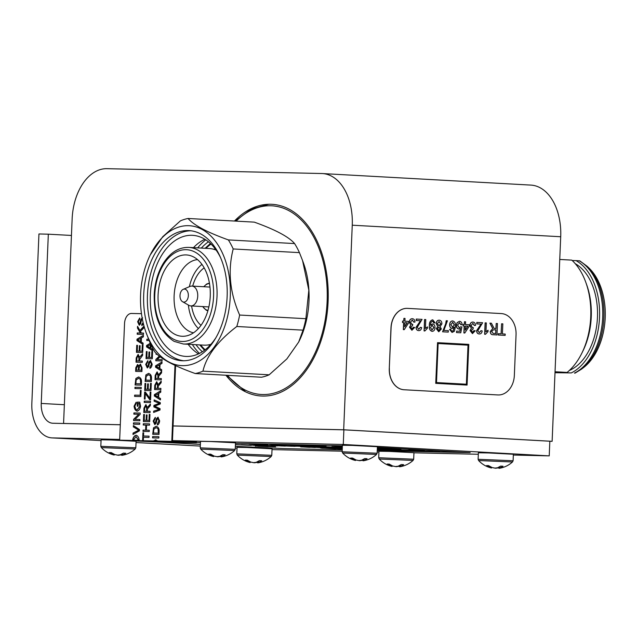 <?xml version="1.0" encoding="UTF-8"?>
<svg xmlns="http://www.w3.org/2000/svg" width="637" height="637" viewBox="0 0 637 637"><rect width="100%" height="100%" fill="white"/><g stroke="black" fill="none" stroke-linecap="round" stroke-linejoin="round"><path stroke-width="0.96" d="M549.835 441.258L552.128 441.314L560.703 236.741A50.992 32.638 -86.8 0 0 530.876 185.096L322.433 173.559A50.992 32.638 -86.8 0 0 321.749 173.527L106.92 168.678A50.992 32.638 -86.8 0 0 72.14 218.881L63.573 423.446L120.297 424.728M173.073 425.922L343.677 429.776L552.128 441.314M63.573 423.446L64.823 423.517M343.677 429.776L352.253 225.203A50.992 32.638 -86.8 0 0 322.433 173.559M225.928 375.241A96.004 61.455 -86.8 0 0 261.345 396.015A96.004 61.455 -86.8 0 0 328.007 303.554A96.004 61.455 -86.8 0 0 271.959 204.302A96.004 61.455 -86.8 0 0 234.464 221.039M555.042 371.753L567.089 372.422L555.018 372.247M559.748 259.458L571.795 260.127A64.106 41.031 93.2 0 1 585.801 282.318A64.106 41.031 93.2 0 1 581.876 353.113A64.106 41.031 93.2 0 1 567.089 372.422M585.801 282.318L586.629 284.62A60.029 38.427 93.2 0 1 582.959 350.915L581.876 353.113M579.59 260.844L576.031 260.613A59.297 37.957 93.2 0 1 599.536 317.345A59.297 37.957 93.2 0 1 571.325 372.908L555.002 372.717M587.187 266.314L589.05 268.097A56.836 36.381 93.2 0 1 605.15 318.898A56.836 36.381 93.2 0 1 583.54 367.605L581.493 369.173A58.755 37.607 93.2 0 0 603.828 318.826A58.755 37.607 93.2 0 0 587.187 266.314L579.742 260.836M575.259 263.694A56.04 35.871 93.2 0 1 597.45 317.298A56.04 35.871 93.2 0 1 569.351 370.463M561.619 372.398A56.04 35.871 93.2 0 1 558.474 372.438L555.074 372.255M555.01 372.534L571.325 372.908M576.031 260.613L572.225 260.525M579.176 260.788A59.297 37.957 93.2 0 1 602.674 317.513A59.297 37.957 93.2 0 1 574.47 373.075L574.885 373.139M198.394 328.557A36.819 23.569 93.2 0 1 188.369 305.019M189.38 286.69A36.819 23.569 93.2 0 1 201.945 264.403M193.489 332.825A36.819 23.569 93.2 0 1 189.062 331.216A36.819 23.569 93.2 0 1 174.474 291.467A36.819 23.569 93.2 0 1 197.542 259.617M200.997 325.348A32.097 20.543 93.2 0 1 191.61 305.959M192.708 286.117A32.097 20.543 93.2 0 1 204.182 267.874M213.69 249.258A48.38 30.974 93.2 0 1 215.354 249.051M210.027 345.294A48.38 30.974 93.2 0 1 208.395 344.904M188.719 247.387C178.814 247.196 170.405 252.419 163.502 263.049C158.016 271.919 154.926 282.302 154.234 294.19C153.788 316.9 160.42 332.625 174.124 341.376L183.368 344.012A48.38 30.974 93.2 0 0 216.97 297.407A48.38 30.974 93.2 0 0 188.719 247.387L209.342 248.534A48.38 30.974 93.2 0 1 216.126 250.11M210.911 344.33A48.38 30.974 93.2 0 1 203.991 345.15L183.368 344.012M174.618 334.178A40.728 26.069 93.2 0 1 159.393 284.651A40.728 26.069 93.2 0 1 191.188 255.899A40.728 26.069 93.2 0 1 210.202 297.033A40.728 26.069 93.2 0 1 186.768 335.826A40.728 26.069 93.2 0 1 174.618 334.178M188.058 297.662A6.513 4.172 93.2 0 1 182.564 301.723A6.513 4.172 93.2 0 1 180.008 295.361A6.513 4.172 93.2 0 1 183.249 289.325A6.513 4.172 93.2 0 1 187.342 291.109A6.513 4.172 93.2 0 1 188.058 297.662M183.249 289.325L189.977 286.435A9.937 6.362 93.2 0 1 191.928 286.069A9.937 6.362 93.2 0 1 197.311 299.151A9.937 6.362 93.2 0 1 190.829 305.919A9.937 6.362 93.2 0 1 188.934 305.346L182.564 301.723M208.864 306.907A9.937 6.362 93.2 0 1 208.618 306.899L190.829 305.919M191.928 286.069L209.716 287.056A9.937 6.362 93.2 0 1 209.963 287.08M146.51 274.969A65.165 41.716 -86.8 0 0 181.816 360.725A65.165 41.716 -86.8 0 0 227.067 297.973A65.165 41.716 -86.8 0 0 189.022 230.602A65.165 41.716 -86.8 0 0 146.51 274.969M190.893 230.769A65.165 41.716 -86.8 0 0 150.26 275.176A65.165 41.716 -86.8 0 0 183.695 360.765M220.498 257.515A60.642 38.817 -86.8 0 0 192.517 235.324A60.642 38.817 -86.8 0 0 152.96 276.609A60.642 38.817 -86.8 0 0 185.821 356.417A60.642 38.817 -86.8 0 0 216.07 337.451M188.122 344.275A60.642 38.817 -86.8 0 0 198.497 353.877M204.835 239.249A60.642 38.817 -86.8 0 0 193.473 247.65M192.342 344.506A65.165 41.716 -86.8 0 0 199.453 353.416M205.743 239.815A65.165 41.716 -86.8 0 0 197.685 247.889M195.973 344.705A61.494 39.367 -86.8 0 0 202.367 351.751M208.45 241.789A61.494 39.367 -86.8 0 0 201.324 248.088M298.697 342.021L299.31 340.763A70.054 44.837 -86.8 0 0 303.594 263.407L302.559 260.549L308.834 290.154L305.871 318.707A78.2 50.052 -86.8 0 1 303.037 330.157L298.697 342.021L286.889 358.886L269.172 374.811A78.2 50.052 -86.8 0 1 261.504 377.215L195.272 373.545A78.2 50.052 -86.8 0 0 202.94 371.148C206.492 355.884 217.774 340.994 236.805 326.494A78.2 50.052 -86.8 0 0 239.639 315.044C229.79 292.654 227.648 270.621 233.198 248.956A78.2 50.052 -86.8 0 0 228.365 239.91C207.232 232.338 193.799 225.195 188.066 218.475A78.2 50.052 -86.8 0 0 180.398 220.872L162.706 236.765L150.26 254.919A70.054 44.837 -86.8 0 0 143.596 273.416A70.054 44.837 -86.8 0 0 145.977 332.283A70.054 44.837 -86.8 0 0 189.969 364.842A70.054 44.837 -86.8 0 0 228.388 312.711A70.054 44.837 -86.8 0 0 206.356 232.155A70.054 44.837 -86.8 0 0 150.26 254.919M188.066 218.475L254.298 222.138C275.431 229.71 288.864 236.853 294.597 243.573A78.2 50.052 -86.8 0 1 299.43 252.626L302.559 260.549M145.977 332.283L150.141 343.064A78.2 50.052 -86.8 0 0 154.974 352.11C160.699 358.83 174.132 365.972 195.272 373.545M202.94 371.148L269.172 374.811M236.805 326.494L303.037 330.157M239.639 315.044L305.871 318.707M233.198 248.956L299.43 252.626M228.365 239.91L294.597 243.573M376.507 454.452L342.666 453.034L342.141 451.768L377.136 453.233L376.507 454.452C372.756 457.836 368.393 459.938 363.424 460.758L367.079 458.704L364.706 458.576L361.601 460.24L358.957 460.567L356.147 460.018L352.603 458.083L350.621 458.043L355.518 460.487C350.493 459.293 346.209 456.809 342.666 453.034M357.023 460.209L359.634 460.718L363.098 460.248M377.136 453.233L377.407 446.72L352.508 445.422L342.411 445.255L342.141 451.768M364.03 459.03L363.974 460.368M363.122 459.556L363.074 460.798M362.501 459.866L362.477 460.432M355.55 459.763L355.518 460.487M354.204 459.094L354.164 459.97M271.155 456.53L237.314 455.113L236.789 453.839L271.784 455.312L271.155 456.53C267.405 459.906 263.041 462.008 258.073 462.828L261.727 460.782L259.355 460.655L256.257 462.311L253.606 462.645L250.803 462.096L247.252 460.161L245.269 460.113L250.166 462.566C245.141 461.371 240.858 458.887 237.314 455.113M251.671 462.287L254.282 462.796L257.746 462.327M271.784 455.312L272.055 448.798L247.156 447.5L237.06 447.333L236.789 453.839M258.686 461.1L258.622 462.446M257.77 461.626L257.722 462.868M257.149 461.936L257.125 462.51M250.198 461.841L250.166 462.566M248.852 461.172L248.812 462.048M135.187 449.005L101.347 447.58L100.821 446.314L135.816 447.779L135.187 449.005C131.437 452.381 127.081 454.484 122.105 455.304L125.76 453.257L123.387 453.122L120.289 454.786L117.646 455.121L114.835 454.563L111.284 452.636L109.301 452.589L114.198 455.041C109.174 453.847 104.89 451.354 101.347 447.58M115.703 454.762L118.315 455.272L121.778 454.802M135.816 447.779L136.095 441.274L111.196 439.976L101.1 439.809L100.821 446.314M122.718 453.576L122.662 454.922M121.81 454.101L121.755 455.344M121.189 454.412L121.165 454.985M114.238 454.316L114.206 455.041M112.884 453.64L112.853 454.523M234.607 450.55L200.759 449.133L200.241 447.867L235.228 449.332L234.607 450.55C230.857 453.934 226.493 456.036 221.525 456.856L225.172 454.802L222.799 454.675L219.701 456.339L217.058 456.665L214.247 456.116L210.704 454.181L208.713 454.141L213.61 456.586C208.586 455.391 204.302 452.907 200.759 449.133M215.123 456.307L217.727 456.817L221.19 456.347M235.228 449.332L235.507 442.819L210.608 441.521L200.512 441.353L200.241 447.867M222.13 455.129L222.074 456.466M221.222 455.654L221.166 456.896M220.601 455.965L220.577 456.53M213.65 455.861L213.618 456.594M212.296 455.192L212.264 456.068M512.474 461.976L478.626 460.559L478.108 459.293L513.103 460.758L512.474 461.976C508.724 465.36 504.361 467.462 499.392 468.283L503.039 466.236L500.666 466.101L497.569 467.765L494.925 468.091L492.114 467.542L488.571 465.615L486.58 465.567L491.477 468.012C486.453 466.817 482.169 464.333 478.626 460.559M492.99 467.741L495.594 468.243L499.058 467.773M513.103 460.758L513.374 454.253L488.475 452.947L478.379 452.78L478.108 459.293M499.997 466.555L499.941 467.892M499.089 467.08L499.034 468.322M498.468 467.391L498.445 467.956M491.517 467.295L491.485 468.02M490.172 466.618L490.132 467.494M413.063 460.432L379.214 459.014L378.689 457.74L413.684 459.213L413.063 460.432C409.312 463.808 404.949 465.91 399.972 466.73L403.627 464.684L401.254 464.548L398.157 466.212L395.513 466.547L392.703 465.997L389.151 464.062L387.169 464.015L392.073 466.467C387.041 465.273 382.757 462.788 379.214 459.014M393.578 466.188L396.182 466.698L399.646 466.228M413.684 459.213L413.962 452.7L389.064 451.402L378.967 451.235L378.689 457.74M400.585 465.002L400.53 466.348M399.678 465.528L399.622 466.77M399.057 465.838L399.033 466.411M392.105 465.743L392.073 466.467M390.752 465.074L390.72 465.95M513.342 455.057L549.221 455.869L549.835 441.218L343.884 429.824L173.065 425.962M120.297 424.768L52.935 423.247A19.548 12.517 -86.8 0 1 52.672 423.239A19.548 12.517 -86.8 0 1 41.238 403.436L48.332 234.185L38.945 233.97L31.85 403.221A34.207 21.897 -86.8 0 0 51.86 437.882A34.207 21.897 -86.8 0 0 52.314 437.898L101.06 440.597L51.86 437.882M343.884 429.824L343.271 444.467L173.702 440.637M119.684 439.419L52.314 437.898M272.023 449.603L342.165 451.187M377.184 451.983L378.935 452.023M413.954 452.811L478.315 454.269M549.221 455.869L343.271 444.467M71.448 235.459L48.332 234.185M141.462 313.683L131.493 313.46A10.184 6.521 -86.8 0 0 124.541 323.485L119.652 440.167L154.974 441.911L196.443 442.787L192.788 442.508L192.828 441.696L172.46 440.565L175.597 365.638M192.828 441.696L196.483 441.974L196.443 442.787M119.652 440.167L132.671 440.462L132.671 439.825C133.165 437.253 134.311 435.716 136.111 435.23C137.887 435.859 138.89 437.436 139.145 439.968L139.081 440.605L142.6 440.685L142.935 432.778L143.667 432.794L143.532 436.019L149.05 436.146L149.002 437.444L143.484 437.316L143.341 440.708L153.732 440.939L155.635 439.833L157.419 441.019L171.799 441.345L174.984 365.351M159.847 368.6L161.694 369.715L161.639 371.084L155.539 367.191L155.595 365.797L162.021 361.943L161.957 363.416L160.014 364.507L159.847 368.6M158.127 388.347L160.906 388.411L160.858 389.709L154.6 389.565L154.783 385.234L156.63 381.794L158.223 384.581L161.217 381.109L161.145 382.726L158.255 386.133L158.127 388.347L160.906 388.419M155.38 406.502L160.062 408.667L160.006 410.005L153.636 412.45L153.692 411.128L159.162 409.344L153.867 406.932L153.939 405.363L159.409 403.332L154.114 401.199L154.162 399.893L160.309 402.703L160.261 403.969L154.656 406.191L155.38 406.502M156.24 426.312L156.153 426.304C158.135 426.846 159.131 428.382 159.131 430.923L158.979 434.45L152.721 434.307L153.533 427.785L156.192 426.304M150.985 344.872L150.842 348.288L152.689 349.402L152.633 350.772L146.534 346.878L146.59 345.477L150.244 343.295M150.451 360.534L152.171 364.189C151.853 366.506 151.088 367.883 149.878 368.305L149.862 367.087L151.431 364.229L150.467 361.776L149.544 362.907L148.684 366.53L147.266 367.883L145.69 364.396L147.712 360.765L147.72 361.999L146.422 364.364L147.266 366.641L147.84 366.267L148.859 362.158L150.475 360.534M149.862 367.087L151.686 364.245L150.467 361.776M150.531 383.315L151.264 383.331L150.961 390.624L144.703 390.489L144.997 383.418L145.738 383.434L145.499 389.207L147.41 389.247L147.633 383.84L148.373 383.856L148.15 389.271L150.276 389.318L150.531 383.315L151.264 383.339M144.257 401.119L150.515 401.262L150.459 402.56L144.201 402.417L144.257 401.119L150.515 401.27M149.225 414.392L149.966 414.416L149.655 421.71L143.405 421.567L143.699 414.496L144.44 414.512L144.193 420.285L146.104 420.332L146.335 414.918L147.075 414.934L146.844 420.348L148.97 420.396L149.225 414.392L149.966 414.424M143.452 323.986L141.812 325.611L141.796 324.392L143.134 322.672M142.401 319.081L141.47 320.212L140.618 323.835L139.2 325.188L137.624 321.701L139.646 318.07L139.654 319.304L138.348 321.669L139.2 323.946L139.774 323.58L140.785 319.463L142.385 317.839M141.247 342.005L143.094 343.12L143.038 344.49L136.939 340.596L136.995 339.195L143.421 335.349L143.357 336.822L141.422 337.913L141.247 342.005M139.567 360.996L142.346 361.06L142.29 362.357L136.031 362.214L136.214 357.883L138.07 354.451L139.654 357.23L142.648 353.758L142.584 355.374L139.622 359.507L139.567 360.996L142.346 361.068M138.595 376.985L138.508 376.977C140.49 377.518 141.486 379.055 141.486 381.595L141.334 385.122L135.076 384.979L135.888 378.458L138.548 376.977M140.371 390.425L141.111 390.441L140.857 396.548L134.598 396.405L134.654 395.115L140.172 395.235L140.371 390.425L141.111 390.457M134.98 419.409L139.893 419.52L139.845 420.762L133.587 420.619L133.643 419.289L138.77 414.265L133.858 414.154L133.905 412.919L140.164 413.063L140.108 414.384L134.98 419.409L139.893 419.528M133.38 425.556L139.471 429.529L139.415 430.859L133.006 434.49L133.061 433.088L138.755 430.166L133.324 426.878L133.38 425.556M133.491 422.88L139.75 423.024L139.694 424.314L133.436 424.178L133.491 422.88L139.75 423.032M137.138 411.144C135.355 410.57 134.335 408.914 134.081 406.183L136.103 402.234L136.262 403.404L134.789 406.191L135.904 409.416L137.146 409.814L139.806 406.295L139.272 403.428L138.118 403.396L137.998 406.263L137.258 406.247L137.433 402.114L139.75 402.17L140.554 406.231C140.068 408.986 138.93 410.626 137.138 411.144L137.106 411.144M137.234 409.822L140.052 406.302L139.272 403.428M134.98 387.256L141.239 387.392L141.183 388.689L134.933 388.546L134.98 387.256L141.239 387.4M140.403 364.117L142.059 367.812L141.908 371.53L135.649 371.395L135.8 367.732L137.536 364.531L138.81 365.925L140.427 364.117M142.266 345.182L143.006 345.198L142.704 352.492L136.445 352.357L136.74 345.286L137.481 345.302L137.242 351.075L139.153 351.122L139.376 345.708L140.116 345.724L139.893 351.138L142.019 351.186L142.266 345.182L143.006 345.206M141.35 333.032L143.516 333.079L143.46 334.369L137.202 334.234L137.258 332.936L140.363 333.008L137.465 328.087L137.536 326.335L139.901 330.484L143.803 326.295L143.731 327.999L140.419 331.407L141.35 333.032L143.516 333.087M146.351 430.174L149.297 430.246L149.249 431.536L142.991 431.4L143.046 430.102L145.61 430.158L145.825 425.102L143.253 425.038L143.309 423.748L149.568 423.884L149.512 425.182L146.566 425.118L146.351 430.174L149.297 430.254M147.314 411.255L150.093 411.319L150.037 412.609L143.779 412.473L143.962 408.142L145.817 404.702L147.402 407.489L150.396 404.017L150.332 405.634L147.434 409.034L147.314 411.255L150.093 411.327M150.165 392.034L150.897 392.05L150.579 399.773L149.806 399.757L145.316 393.618L145.085 399.08L144.344 399.065L144.639 392.066L145.379 392.081L149.902 398.268L150.165 392.034L150.897 392.058M148.596 373.409L148.517 373.409C150.499 373.943 151.487 375.488 151.487 378.028L151.343 381.555L145.085 381.412L145.897 374.89L148.556 373.409M151.861 351.473L152.601 351.489L152.299 358.782L146.04 358.639L146.335 351.568L147.075 351.584L146.829 357.357L148.747 357.405L148.97 351.99L149.711 352.006L149.48 357.421L151.614 357.468L151.861 351.473L152.601 351.497M149.098 340.564L146.797 340.516L146.852 339.218L148.572 339.258M152.625 436.584L158.884 436.719L158.828 438.017L152.577 437.874L152.625 436.584L158.884 436.727M157.928 417.219L159.656 420.874C159.33 423.191 158.565 424.568 157.363 424.99L157.347 423.772L158.916 420.914L157.952 418.461L157.02 419.592L156.169 423.215L154.751 424.568L153.167 421.081L155.189 417.45L155.205 418.684L153.899 421.049L154.743 423.326L155.317 422.952L156.336 418.843L157.96 417.219M157.347 423.772L159.162 420.93L157.952 418.461M158.637 397.408L160.484 398.523L160.428 399.893L154.329 396.007L154.385 394.606L160.811 390.76L160.747 392.233L158.812 393.316L158.637 397.408M158.541 378.497L161.32 378.561L161.265 379.851L155.014 379.708L155.189 375.376L157.044 371.944L158.637 374.731L161.631 371.26L161.559 372.868L158.661 376.276L158.541 378.497L161.32 378.569M160.078 356.76L157.204 359.579L162.117 359.69L162.061 360.924L155.802 360.789L155.858 359.459L159.258 356.131M157.18 354.347L156.073 354.323L156.121 353.328M192.788 442.508L171.799 441.345M157.419 441.019L153.732 440.939M161.655 441.21L162.093 441.234M143.341 440.708L142.6 440.685L143.349 440.533M139.081 440.605L132.671 440.462M155.922 441.242L162.268 441.568L155.922 441.242M144.456 441.115L137.297 440.716L144.432 441.035M161.448 441.943L154.68 441.624L161.448 441.943M154.258 441.632L154.68 441.624M151.311 441.314L157.65 441.64L151.311 441.314M163.494 441.799L170.867 442.046L163.494 441.799M152.347 441.083L145.905 440.868L152.347 441.083M159.473 441.298L169.689 441.664L159.473 441.298M155.006 441.003L161.073 441.282L155.006 441.003L157.267 440.716M157.14 440.693L154.043 440.621M153.907 440.621L155.197 440.74M154.289 440.637L155.882 439.841M143.532 436.019L149.05 436.154M142.935 432.778L143.667 432.802M142.855 440.517L143.182 432.786M132.942 440.478L132.918 439.841C133.412 437.261 134.558 435.732 136.366 435.246M155.595 365.797L162.013 362.111M155.539 367.191L155.842 365.805M161.639 370.941L155.786 367.207M161.209 381.364L158.223 384.581M156.885 381.81L155.03 385.25L154.847 389.573M154.114 401.199L154.409 400.004M159.409 403.332L154.361 401.214M153.939 405.363L159.664 403.34M153.867 406.932L154.186 405.379M159.162 409.344L154.122 406.939M153.692 411.128L159.409 409.36M153.891 412.354L153.947 411.144M153.533 427.785L156.407 426.32M152.976 434.315L153.788 427.801M146.59 345.477L150.3 343.423M146.534 346.878L146.836 345.493M152.633 350.629L146.781 346.894M147.84 366.267L149.106 362.174L150.698 360.55M147.505 366.649L148.087 366.283M147.521 367.899L145.937 364.412L147.959 360.773M150.133 368.25L150.117 367.095M150.276 389.318L150.778 383.331M148.15 389.271L150.523 389.326M147.633 383.84L148.373 383.864M147.41 389.247L147.888 383.856M145.499 389.207L147.657 389.263M144.997 383.418L145.738 383.442M144.957 390.489L145.252 383.426M144.456 402.425L144.511 401.135M148.97 420.396L149.472 414.408M146.844 420.348L149.225 420.412M146.335 414.918L147.075 414.942M146.104 420.332L146.582 414.934M144.193 420.285L146.359 420.34M143.699 414.496L144.44 414.52M143.651 421.575L143.946 414.512M139.774 323.58L141.04 319.479L142.632 317.855M139.447 323.954L140.021 323.588M139.455 325.204L137.871 321.717L139.893 318.086M141.796 324.392L143.237 323.086M142.067 325.555L142.051 324.4M136.995 339.195L143.413 335.516M136.939 340.596L137.25 339.21M143.046 344.346L137.186 340.612M142.64 354.021L139.654 357.23M138.317 354.459L136.461 357.898L136.286 362.222M135.888 378.458L138.762 376.993M135.331 384.987L136.143 378.474M140.172 395.235L140.626 390.441M134.654 395.115L140.419 395.251M134.853 396.413L134.901 395.123M133.905 412.919L140.164 413.071M134.104 414.161L134.16 412.935M138.77 414.265L133.643 419.289M133.834 420.619L133.889 419.305M133.324 426.878L133.619 425.715M138.755 430.166L133.571 426.894M133.061 433.088L139.001 430.182M133.26 434.346L133.308 433.104M133.682 424.178L133.738 422.896M137.393 411.16C135.601 410.586 134.582 408.93 134.327 406.199L136.358 402.25M137.433 402.114L139.75 402.178M137.504 406.255L137.68 402.13M135.179 388.554L135.235 387.264M138.81 365.925L140.65 364.133M137.791 364.539L136.047 367.748L135.896 371.395M142.019 351.186L142.521 345.198M139.893 351.138L142.266 351.194M139.376 345.708L140.116 345.732M139.153 351.122L139.63 345.724M137.242 351.075L139.399 351.13M136.74 345.286L137.481 345.31M136.692 352.357L136.995 345.294M139.901 330.484L143.787 326.59M137.465 328.087L137.767 326.741M140.363 333.008L137.711 328.095M137.258 332.936L140.61 333.024M137.457 334.234L137.512 332.952M143.309 423.748L149.568 423.892M143.508 425.046L143.556 423.756M145.825 425.102L145.61 430.158M143.046 430.102L145.865 430.174M143.237 431.4L143.293 430.118M150.388 404.272L147.402 407.489M146.064 404.718L144.217 408.15L144.034 412.473M149.902 398.268L150.412 392.042M144.639 392.066L145.379 392.089M144.591 399.073L144.886 392.073M145.316 393.618L150.053 399.765M145.897 374.89L148.763 373.425M145.332 381.42L146.144 374.906M151.614 357.468L152.116 351.481M149.48 357.421L151.861 357.484M148.97 351.99L149.711 352.014M148.747 357.405L149.217 352.006M146.829 357.357L148.994 357.421M146.335 351.568L147.075 351.592M146.287 358.647L146.582 351.584M146.852 339.218L148.572 339.266M147.051 340.524L147.099 339.234M152.824 437.882L152.88 436.592M155.317 422.952L156.583 418.859L158.183 417.235M154.99 423.334L155.571 422.968M154.998 424.584L153.421 421.097L155.444 417.458M157.61 424.935L157.594 423.78M154.385 394.606L160.803 390.927M154.329 396.007L154.64 394.622M160.436 399.757L154.576 396.015M161.615 371.514L158.637 374.731M157.299 371.96L155.444 375.392L155.261 379.716M157.204 359.579L162.117 359.698M156.328 354.331L156.36 353.567M155.858 359.459L159.409 356.242M156.057 360.789L156.113 359.475M138.651 440.278L136.047 436.56L138.396 440.271L139.113 440.294M132.966 440.478L133.404 440.159L132.982 440.151M159.576 364.905L159.441 368.226L156.224 366.538L159.576 364.905M156.829 383.14L157.777 385.568L157.665 388.347L155.34 388.283L155.476 385.194L156.583 383.132L157.53 385.56L157.411 388.331L155.34 388.283M158.382 431.058L158.294 428.669L156.089 427.634L158.048 428.653L158.294 433.136L153.517 433.033L153.804 429.314L156.089 427.634M158.629 431.066L158.541 433.152L153.517 433.033M150.571 344.593L150.436 347.913L147.219 346.225L150.571 344.593M140.976 338.311L140.841 341.631L137.624 339.943L140.976 338.311M138.261 355.796L139.216 358.217L139.097 360.996L136.78 360.94L136.907 357.851L138.022 355.78L138.962 358.209L138.85 360.98L136.78 360.94M140.737 381.73L140.65 379.341L138.444 378.306L140.403 379.326L140.65 383.808L135.872 383.705L136.159 379.986L138.444 378.306M140.984 381.738L140.896 383.824L135.872 383.705M141.318 367.788L141.581 366.92L140.355 365.447L141.326 366.912L141.223 370.224L139.065 370.177L139.161 367.915L140.339 365.447M141.573 367.804L141.47 370.232L139.065 370.177M137.831 365.821L138.651 366.824L138.579 370.169L136.437 370.113L136.525 368.162L137.592 365.805L138.396 366.816L138.333 370.153L136.437 370.113M146.717 408.46L145.769 406.032L146.717 408.46L146.598 411.239L144.527 411.191L144.655 408.102L145.762 406.032M146.964 408.476L146.844 411.255L144.527 411.191M150.746 378.155L150.658 375.774L148.445 374.739L150.404 375.758L150.658 380.241L145.881 380.138L146.16 376.419L148.445 374.739M150.993 378.171L150.905 380.257L145.881 380.138M158.366 393.722L158.231 397.034L155.014 395.346L158.366 393.722M156.997 373.274L158.191 375.719L158.08 378.489L155.754 378.434L155.89 375.344L156.997 373.274L157.944 375.703L157.825 378.482L155.754 378.434M133.388 440.151L136.047 436.56M133.404 440.151L138.205 440.334M159.33 364.897L159.186 368.218M150.324 344.577L150.181 347.898M140.729 338.295L140.594 341.615M158.119 393.706L157.984 397.026M155.699 441.656L160.731 441.927L156.288 441.744M147.123 440.86L148.843 440.844M148.843 440.915L147.123 440.915M138.372 440.406L133.428 440.478M265.04 446.346L268.663 446.473M381.197 449.555L377.295 449.372M386.038 449.563L378.489 449.419M392.225 449.786L380.393 449.443M403.388 450.248L393.746 449.873M395.633 449.857L391.237 449.69M413.079 450.303L400.673 450.056A25.496 0.414 -177.6 0 1 396.747 449.929L396.747 449.913A25.496 0.414 -177.6 0 0 400.673 450.041L403.094 450.128M408.715 450.319L400.506 449.913M418.079 450.582L408.803 450.072M412.776 450.176L411.749 450.12L412.784 450.16M417.737 450.383L416.582 450.367M377.295 449.475L417.816 450.447M408.022 450.415L407.242 450.335M390.075 450.041L387.503 449.897M383.514 449.889L377.287 449.547L383.514 449.889M335.97 448.663L328.358 448.376L334.258 448.48M320.451 447.922L328.358 448.376M332.044 448.249L337.1 448.52L332.044 448.265M342.276 448.559L336.965 448.472L342.276 448.575M342.276 448.472L340.922 448.384L342.284 448.416M340.707 448.942L335.468 448.655L342.26 448.83M392.734 448.528L377.359 447.851L392.742 448.552M377.55 448.018L382.081 448.209L377.63 448.01M383.673 448.344L382.933 448.337M342.324 447.405L334.895 446.871M341.512 447.278L342.3 447.301M333.613 447.063L339.202 447.254L333.613 447.063M320.546 446.569L337.968 447.325M329.042 447.055L330.579 447.158M313.643 446.569L317.982 446.72M306.325 446.242L319.925 446.919M318.476 446.664L323.915 447.007M308.3 446.489L313.882 446.696M297.105 446.035C295.528 446.004 295.584 446.035 297.28 446.139C295.584 446.035 295.528 446.004 297.105 446.035L308.515 446.561C310.593 446.688 310.737 446.728 308.945 446.696L297.28 446.139C295.592 446.019 295.528 445.988 297.105 446.019L308.515 446.545C310.593 446.672 310.737 446.712 308.945 446.672M290.432 445.892L302.479 446.449M301.723 446.449L303.626 446.569M277.119 445.582L295.178 446.346M271.203 445.47L285.249 446.123M271.258 445.478L285.288 446.115M267.277 445.438L274.117 445.757M269.945 445.693L275.948 445.796M277.764 445.924L275.948 445.812M253.805 445.04L267.405 445.749L253.805 445.04M258.136 445.223L260.493 445.351M262.946 445.486L267.405 445.733M244.027 444.841L254.083 445.199M253.016 445.255L257.627 445.526M235.993 444.642L246.527 445.144M235.985 444.658L251.265 445.367L235.427 444.682M307.193 445.231L326.048 446.043L307.193 445.231M310.418 445.367L320.021 445.749M315.379 445.637L318.938 445.836M300.863 445.167L315.227 445.741L302.073 445.327C298.411 445.12 298.012 445.048 300.887 445.104L313.086 445.669M298.904 445.08L308.324 445.382M286.889 444.793L306.923 445.613M295.218 445.191L299.979 445.454M277.111 444.57L292.256 445.223M294.39 445.303L284.628 444.722M275.24 444.761L282.135 445.008C283.425 445.04 283.489 445.024 282.318 444.944L271.02 444.53C269.148 444.419 269.212 444.387 271.203 444.427L283.616 444.976C285.607 445.096 285.575 445.136 283.545 445.088L275.24 444.761M271.02 444.515C269.148 444.403 269.212 444.371 271.203 444.411L278.281 444.706M390.234 448.95L397.584 449.292M386.882 448.966L388.435 448.95M380.751 448.671L390.529 449.165M377.725 448.607L382.264 448.91M379.254 448.623L388.005 449.109L377.319 448.767M380.966 448.767L385.027 449.037M378.649 448.862L377.319 448.886M342.3 447.867L338.08 447.692L342.308 447.787M342.292 448.09L339.338 447.978M329.6 447.668L331.152 447.652M323.477 447.381L333.255 447.875M319.734 447.405L324.981 447.62M314.965 447.19L323.692 447.477M310.721 447.102L320.355 447.588M320.355 447.604L311.501 447.11L321.136 447.588M305.107 446.975L314.742 447.461M314.742 447.477L305.879 446.983L315.522 447.469M301.205 446.863L309.948 447.365M302.201 446.943L301.803 446.983M423.709 451.155L431.353 451.33M430.071 451.362L439.936 451.904M420.46 451.227L428.144 451.514M414.679 450.972L427.777 451.633M405.658 450.749L413.907 450.996M408.882 450.885L411.996 451.052M413.843 451.155L423.167 451.482M405.474 450.869L394.255 450.51L407.975 451.1M394.255 450.51L411.383 451.259M399.837 450.757L407.346 451.187M385.481 450.311L396.118 450.646C398.38 450.773 398.396 450.813 396.158 450.757L385.481 450.311L396.118 450.662C398.38 450.789 398.396 450.829 396.158 450.773C398.396 450.829 398.38 450.789 396.118 450.662L396.118 450.646M394.263 450.733L398.571 450.988M381.842 450.208L394.94 450.908L381.842 450.208M387.145 450.67L377.263 450.255L387.591 450.725M389.223 450.749L377.255 450.295M385.982 450.646L387.089 450.654M382.304 450.646L377.223 450.51M377.239 450.67L470.178 452.652L377.383 447.365M235.483 443.36L342.387 445.781L235.483 443.376M200.456 442.588L196.459 442.492L200.456 442.572M156.383 441.943L200.384 444.403M235.356 446.338L282.955 448.544L342.22 449.881M262.309 444.594L250.468 443.917M263.328 444.889L259.426 444.722M342.364 446.346L331.821 445.725L342.364 446.402M335.723 448.83L325.762 448.265M470.178 452.652L377.383 447.349M378.083 450.144L386.205 450.526M386.205 450.542L387.591 450.749M381.842 450.224L394.94 450.908M388.705 450.423L394.773 450.701C396.174 450.733 396.182 450.709 394.781 450.63L388.212 450.415L394.773 450.685C396.174 450.717 396.182 450.693 394.781 450.614M394.773 450.685L394.773 450.701C396.174 450.733 396.182 450.709 394.781 450.63M401.597 450.67L415.372 451.37M423.167 451.498L424.521 451.577M411.996 451.068L417.131 451.171M417.131 451.187L418.485 451.259M420.826 451.107L422.204 451.123M422.204 451.139L433.916 451.784M431.353 451.346L432.706 451.418M300.6 446.863L301.205 446.879M302.225 446.959L301.803 446.999M305.067 446.967L305.879 446.967M306.883 447.039L314.152 447.413M310.681 447.094L311.501 447.094M312.496 447.166L319.766 447.54M324.735 447.7L327.752 447.763M320.443 447.309L330.73 447.835M328.063 447.485L337.841 447.994M332.952 447.676L339.338 447.994M338.08 447.707L342.308 447.803M378.649 448.878L379.771 448.942M377.327 448.727L382.017 448.989M379.254 448.639L388.005 449.125M385.337 448.774L386.372 448.782M386.372 448.798L395.115 449.284M397.584 449.308L400.928 449.419M283.616 444.992L283.616 444.976C285.607 445.112 285.575 445.152 283.545 445.104C285.575 445.152 285.607 445.112 283.616 444.992L273.671 444.602M272.286 444.554L273.671 444.626M271.02 444.53C269.148 444.419 269.212 444.387 271.203 444.427M275.24 444.777L282.135 445.008M282.127 445.024C283.425 445.056 283.489 445.04 282.318 444.96C283.489 445.04 283.425 445.056 282.127 445.024M283.25 444.706L284.628 444.737M291.149 445.223L292.311 445.231M297.567 445.12L298.124 445.247M290.114 444.905L295.99 445.144M301.42 445.231L300.831 445.175M298.904 445.096L300.887 445.104M306.883 445.43L315.227 445.757M318.93 445.852L326.048 446.059M307.193 445.247L314.089 445.39M314.081 445.406L315.434 445.478M241.16 444.769L243.151 444.801M243.151 444.817L251.265 445.382M263.519 445.661L251.798 445M249.919 444.968L251.798 445.016M260.493 445.367L266.584 445.566M253.805 445.056L260.453 445.191M260.453 445.207L262.404 445.319M263.105 445.271L270.12 445.502M270.844 445.637L270.383 445.661L270.844 445.637M274.117 445.773L274.611 445.836M285.201 446.115L271.258 445.494M274.292 445.605L282.207 446.011M280.957 445.733L286.483 445.948L280.957 445.733M286.483 445.948L281.45 445.749M285.607 445.996L292.033 446.242L285.607 445.996M286.109 446.004L291.603 446.179M292.033 446.226L291.611 446.163M293.864 446.091L296.89 446.258M302.304 446.426L307.034 446.585M308.945 446.696C310.737 446.728 310.593 446.688 308.515 446.561L308.515 446.545M299.072 446.147L299.501 446.203L299.072 446.147M312.799 446.394L327.689 447.11M325.149 446.784L329.249 446.975M333.613 447.078L337.252 447.142M337.252 447.158L339.202 447.27M331.773 446.816L334.895 446.887M335.603 446.967L340.954 447.15L335.603 446.967M340.182 447.19L336.097 446.983M382.925 448.352L377.343 448.233M380.528 448.225L377.351 448.066M392.288 448.559L377.359 447.915M379.724 447.962L390.067 448.44M267.978 445.032L262.309 444.61M250.468 443.933L248.956 443.87M333.342 445.789L342.364 446.362M333.334 445.804L331.821 445.749M330.603 448.368L329.719 448.305M329.719 448.321L321.653 448.137M340.922 448.4L342.284 448.432M342.268 448.671L341.758 448.671M377.287 449.666L383.514 449.913M424.457 450.837L417.816 450.463M400.936 450.009L396.246 449.985A26.619 0.43 -177.6 0 0 402.035 450.184L403.723 450.255M403.388 450.271L385.815 449.555M378.489 449.435L377.295 449.388M405.291 450.144L409.272 450.216M404.774 450.08L405.291 450.128M386.245 449.658L393.602 450.017L386.245 449.658M393.57 450.001L385.369 449.658M262.993 446.226L266.648 446.354M268.265 446.553L274.069 446.744M274.069 446.76L275.686 446.848M268.663 446.489L270.271 446.577M255.326 446.083L257.069 446.067M257.667 446.203L268.089 446.68M257.428 446.091L259.052 446.179M389.382 368.544A20.36 15.638 91.3 0 0 404.145 389.756L497.871 394.94A20.36 15.638 91.3 0 0 498.269 394.956A20.36 15.638 91.3 0 0 514.346 375.464L516.05 334.775A20.36 15.638 91.3 0 0 501.287 313.571L407.561 308.38A20.36 15.638 91.3 0 0 407.162 308.364A20.36 15.638 91.3 0 0 391.086 327.864L389.279 368.544A20.36 15.638 91.3 0 0 404.041 389.748L497.768 394.94A20.36 15.638 91.3 0 0 498.166 394.956A20.36 15.638 91.3 0 0 498.214 394.956M501.598 323.779L502.832 323.851L502.41 333.923L505.213 334.083L505.157 335.396L498.206 335.014L498.261 333.7L501.176 333.86L501.598 323.779L501.072 333.852M496.971 334.943L493.07 334.728C491.302 334.791 490.363 333.716 490.267 331.495L492.712 328.565L489.893 323.134L491.414 323.214L494.129 328.437L496 328.596L496.215 323.485L497.449 323.548L496.971 334.943L493.173 334.728C491.406 334.791 490.466 333.716 490.371 331.495L492.815 328.565L489.996 323.134M495.897 328.588L496.215 323.485M488.061 330.245L488.006 331.59L485.466 334.306L484.638 334.266L485.115 322.871L486.342 322.935L485.967 331.813L488.061 330.245L485.864 331.813M479.287 333.963L479.143 333.955C477.535 333.82 476.683 332.721 476.587 330.667L481.039 324.106L476.755 323.875L476.818 322.41L482.639 322.728L477.814 330.714L479.366 332.649M479.223 332.641L480.967 330.691L482.185 330.906C481.875 333 480.895 334.019 479.247 333.963L479.143 333.955M472.574 333.589L470.17 330.555L471.46 328.366L469.939 325.459C470.21 323.23 471.221 322.091 472.973 322.051C474.541 322.25 475.401 323.373 475.56 325.411L474.326 325.491L472.797 323.357M472.503 327.744L473.339 327.633L472.909 328.915M472.455 332.267L474 330.603L475.218 330.81L472.439 333.589L470.066 330.555L471.356 328.358L469.835 325.459C470.106 323.23 471.117 322.091 472.869 322.043L472.973 322.051M464.787 333.016L463.895 332.968L464.19 325.961L463.067 325.897L463.131 324.432L464.357 324.496L464.477 321.725L465.591 321.789L465.48 324.559L469.294 324.774L469.23 326.232L464.787 333.016L463.999 332.968L464.293 325.961L463.171 325.897L463.234 324.44M464.254 324.496L464.477 321.725M460.973 324.751L459.46 322.617L457.581 325.173L459.237 327.729L460.774 326.789L461.889 326.996L460.75 332.793L456.602 332.562L456.657 331.097L459.89 331.28L460.463 328.35L458.871 329.026C457.239 328.676 456.434 327.394 456.458 325.196L457.239 322.561L459.516 321.303C461.1 321.486 461.96 322.609 462.104 324.671L460.869 324.751L459.349 322.617M459.134 327.729L460.774 326.789M460.75 332.793L456.498 332.562L456.657 331.097M459.787 331.272L460.336 328.461M458.847 329.026L458.767 329.026C457.135 328.668 456.331 327.394 456.355 325.196L457.135 322.561L459.516 321.303M452.055 332.458L449.547 329.393L450.781 329.313L451.131 330.499L452.182 331.144L453.154 330.858L454.356 327.123L452.166 328.509C450.526 328.151 449.714 326.877 449.738 324.671C449.921 322.322 450.892 321.072 452.668 320.921C454.866 321.566 455.813 323.445 455.503 326.574L454.348 331.288L452.055 332.458L449.65 329.393L450.781 329.313M452.079 331.144L453.05 330.858L454.253 327.123M452.166 328.509L452.063 328.509C450.423 328.151 449.611 326.869 449.634 324.663C449.818 322.322 450.789 321.072 452.557 320.921L452.668 320.921M448.193 332.1L442.588 331.789L445.685 323.795L446.203 320.714L447.429 320.777L443.878 330.396L448.36 330.643L448.193 332.1M438.67 331.718L436.313 328.668L437.699 326.51L436.194 323.485C436.449 321.295 437.428 320.196 439.14 320.18L439.243 320.18C440.955 320.395 441.839 321.613 441.903 323.835L440.119 326.638L441.345 328.987L438.837 331.726L436.417 328.676L437.81 326.51L436.297 323.485C436.552 321.303 437.531 320.196 439.243 320.18M433.956 322.959L432.682 321.136C431.249 321.581 430.556 322.871 430.604 325.013L432.666 323.915C434.267 324.281 435.047 325.547 434.991 327.721C434.832 330.006 433.885 331.216 432.157 331.351C430.023 330.651 429.123 328.78 429.457 325.73C429.346 322.362 430.453 320.395 432.794 319.822L435.087 322.879L433.853 322.959L432.571 321.136M430.493 325.292L432.666 323.915M432.053 331.351L432.053 331.351C429.919 330.651 429.019 328.772 429.354 325.722C429.234 322.362 430.349 320.387 432.69 319.822L432.786 319.822M427.499 326.892L427.443 328.238L424.903 330.953L424.075 330.914L424.553 319.519L425.779 319.583L425.412 328.461L427.499 326.892L425.301 328.461M418.724 330.611L418.581 330.603C416.972 330.468 416.12 329.369 416.025 327.314L420.476 320.753L416.192 320.522L416.256 319.057L422.076 319.376L417.251 327.362L418.804 329.297M418.66 329.289L420.404 327.338L421.622 327.553C421.312 329.647 420.332 330.667 418.684 330.611L418.581 330.603M412.012 330.237L409.615 327.203L410.897 325.013L409.376 322.107C409.647 319.878 410.666 318.739 412.41 318.699C413.978 318.898 414.838 320.021 414.998 322.059L413.763 322.139L412.195 320.005M411.94 324.392L412.776 324.281L412.346 325.563M411.892 328.915L413.437 327.251L414.663 327.458L411.876 330.237L409.503 327.203L410.793 325.005L409.272 322.107C409.543 319.878 410.554 318.739 412.306 318.691L412.41 318.699M404.224 329.663L403.332 329.616L403.627 322.609L402.504 322.545L402.568 321.08L403.794 321.144L403.914 318.373L405.036 318.436L404.917 321.207L408.731 321.422L408.667 322.879L404.224 329.663L403.444 329.616L403.731 322.609L402.616 322.545L402.672 321.088M403.691 321.144L403.914 318.373M437.539 342.666L435.732 383.347L467.08 385.074L468.784 344.394L437.539 342.666L435.835 383.347L467.08 385.074M407.115 308.364A20.36 15.638 91.3 0 0 407.059 308.364A20.36 15.638 91.3 0 0 390.983 327.856L389.279 368.544M505.157 335.396L498.206 335.014M498.317 335.014L498.365 333.7M495.682 333.549L495.841 329.902L493.492 329.775L491.605 331.535L493.181 333.414L495.793 333.557L495.944 329.91L493.436 329.775M485.466 334.306L484.638 334.266M484.741 334.266L485.219 322.871M479.239 333.963L479.247 333.963C477.639 333.82 476.787 332.721 476.691 330.667L481.039 324.106M481.142 324.114L476.755 323.875M479.327 332.649L481.07 330.691M476.858 323.875L476.922 322.41M473.172 328.939L471.3 330.571L472.558 332.275L474.103 330.603M474.43 325.499L472.877 323.357L471.062 325.539L472.606 327.744L473.339 327.633M467.845 326.16L465.416 326.025L465.249 330.125L467.845 326.16L465.416 326.025M465.249 329.95L467.741 326.152M452.533 327.211L454.444 324.958L452.692 322.242L450.861 324.687L452.604 327.211M452.429 327.211L454.34 324.958L452.589 322.242M448.297 332.1L442.691 331.789L445.685 323.795M445.789 323.795L446.306 320.722M438.71 330.404L440.127 328.915L438.837 327.187L437.539 328.7L438.813 330.404L440.231 328.915L438.877 327.187M438.925 325.873L440.677 323.803L439.076 321.494L437.42 323.572L439.028 325.881L440.78 323.803L439.068 321.494M431.934 330.03L433.773 327.577L432.165 325.212L430.508 327.506L432.037 330.03L433.877 327.577L432.22 325.212M424.903 330.953L424.075 330.914M424.178 330.914L424.656 319.519M418.676 330.611L418.684 330.611C417.076 330.468 416.224 329.369 416.128 327.314L420.476 320.753M420.579 320.761L416.192 320.522M418.764 329.297L420.508 327.338M416.295 320.522L416.359 319.057M412.609 325.587L410.738 327.219L411.996 328.923L413.54 327.251M413.867 322.147L412.314 320.005L410.499 322.187L412.051 324.392L412.776 324.281M407.282 322.808L404.853 322.672L404.686 326.773L407.282 322.808L404.853 322.672M404.694 326.598L407.178 322.8M468.123 345.174L438.129 343.51L436.496 382.566L466.483 384.23L468.123 345.174L438.129 343.518M466.38 384.222L468.02 345.166M352.253 225.203L560.703 236.741M236.12 221.135A94.483 60.483 93.2 0 1 327.084 288.147A94.483 60.483 93.2 0 1 244.489 389.669A94.483 60.483 93.2 0 1 227.584 375.336M205.162 349.761A59.464 38.061 93.2 0 1 200.647 344.967M205.99 248.342A59.464 38.061 93.2 0 1 211.014 244.075M173.391 339.115A45.944 29.406 93.2 0 1 165.803 261.202A45.944 29.406 93.2 0 1 213.315 286.467A45.944 29.406 93.2 0 1 173.391 339.115M208.004 310.362A13.441 8.6 93.2 0 1 202.829 306.58M203.928 286.738A13.441 8.6 93.2 0 1 209.485 283.553M136.039 442.532L200.313 446.091L136.039 442.54M235.284 448.026L237.028 448.122L235.284 448.034M64.353 404.718L41.238 403.436M575.036 373.131L581.493 369.173M268.806 204.254L251.297 209.04L235.188 221.079M226.653 375.281L244.974 391.174M210.401 243.493L205.09 248.295M199.739 344.912L204.493 350.278M207.877 310.792L206.213 310.195L202.614 306.572M203.713 286.722L206.699 283.991L209.414 283.107M210.314 344.498L210.775 344.474M216.015 249.951L215.545 249.879"/></g></svg>
